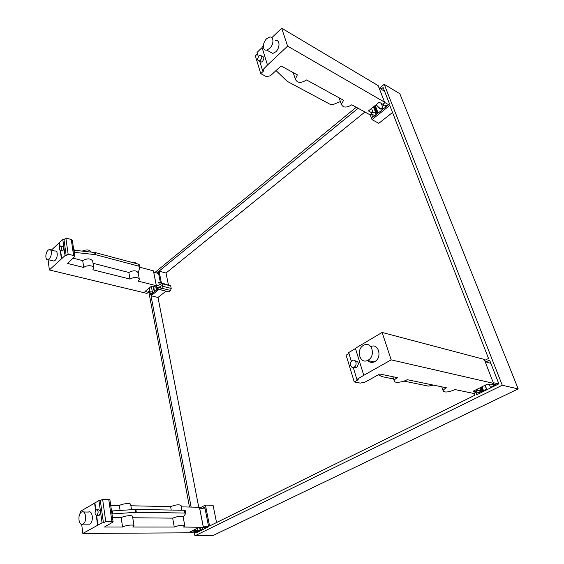 <?xml version="1.0" encoding="UTF-8"?>
<svg xmlns="http://www.w3.org/2000/svg" width="564" height="564" viewBox="0 0 564 564"><rect width="100%" height="100%" fill="white"/><g stroke="black" fill="none" stroke-linecap="round" stroke-linejoin="round"><path stroke-width="0.85" d="M382.385 109.698L381.92 109.183M485.971 361.876L489.552 360.029L498.858 383.851L476.714 394.758L475.882 392.53M160.458 287.647L158.103 287.055L160.31 288.105L161.304 285.081L159.097 284.044L158.717 282.127L162.03 283.678L162.545 286.251L161.882 288.274L160.557 289.79L156.743 288.148L158.103 287.055M158.11 288.796L150.623 294.775L150.264 292.878M156.51 272.983L158.209 271.587L160.38 282.55L158.717 282.127M160.38 282.55L170.702 285.885L171.223 288.437L170.568 290.439L169.242 291.94L168.439 291.736M191.14 507.078L150.997 295.776L159.133 289.29M150.997 295.776L157.998 297.447L165.999 291.137M157.998 297.447L198.754 507.247M474.176 393.186L474.937 395.209L209.568 525.972L205.43 505.09L213.058 505.274L216.548 522.532M370.026 114.309L372.007 119.617L378.804 123.319L392.537 112.49M161.403 283.029L159.055 271.157L166.013 273.018L364.901 112.017M166.013 273.018L168.403 284.813M518.203 388.906L212.811 535.638L194.925 535.8L502.263 385.247L518.203 388.906L399.82 93.709L384.218 84.325L502.263 385.247M154.853 272.546L356.258 107.266M379.509 88.188L384.218 84.325M194.925 535.8L194.079 531.323M189.49 507.043L148.938 292.561M159.055 271.157L358.112 108.288M372.007 119.617L389.787 105.447L488.523 358.422L484.652 360.431M205.43 505.09L199.642 508.086M381.116 89.14L383.118 87.498L389.555 103.973L372.783 117.361L371.486 113.886M201.44 508.777L204.753 507.064L208.645 526.762L195.863 533.05L195.532 531.316M50.506 249.908L55.039 251.086C57.958 250.042 57.986 257.896 55.053 260.42L53.961 261.09L52.6 260.744M48.032 250.254C45.127 252.813 45.134 260.66 48.06 259.609L49.146 258.939C52.071 256.394 52.064 248.498 49.153 249.556L48.032 250.254M61.462 246.087L62.858 246.461C64.197 247.053 64.204 248.463 62.872 250.684L61.723 250.832M60.306 246.235C58.973 248.463 58.98 249.873 60.327 250.465L60.841 250.155C62.174 247.927 62.167 246.51 60.827 245.918L60.306 246.235M158.597 273.533L153.739 272.25L156.27 285.278L160.86 286.434M155.967 286.815L156.588 290.016M74.081 252.312L95.45 254.639L138.984 266.222L139.837 267.23L153.422 270.84L153.739 272.25M149.298 287.971L150.031 291.835L152.372 291.884L152.104 292.335L153.309 292.631M156.27 285.278L156.447 286.188L155.488 286.963L151.709 286.018L144.962 291.468L148.741 292.385L148.565 291.482L150.031 291.835M152.365 293.386L148.614 292.483M51.338 250.127L62.787 239.467L64 239.799L65.861 238.008L71.275 239.496L73.595 255.562L74.688 256.514L67.645 263.451L83.733 267.484L82.704 260.617C87.385 258.129 90.719 258.312 92.7 261.167L93.723 267.717M74.674 256.394L72.368 240.468L71.275 239.496M73.701 249.69L76.387 250.402M82.281 251.065C86.637 249.337 89.641 249.676 91.283 252.073M131.454 262.274C133.851 262.063 135.48 262.493 136.326 263.585M157.73 287.358L156.503 286.893L156.771 286.42L156.306 286.308M160.55 287.365L158.498 287.154M53.961 261.09L48.06 259.609L49.364 269.952L146.767 293.358L148.741 292.385M83.733 267.484C86.348 264.89 93.871 265.291 93.772 267.999L92.856 269.775L130.016 279.088C134.465 276.783 137.581 276.875 139.35 279.384L138.342 281.175L156.313 285.68L156.447 286.188M49.364 269.952L65.022 255.605L66.242 255.915L68.131 254.145L73.595 255.562M82.704 260.617L73.313 258.206M130.016 279.088L128.832 272.475C133.266 270.156 136.368 270.269 138.138 272.8L139.294 279.074M153.422 270.84L156.313 285.68M128.832 272.475L93.032 263.268M139.837 267.23L138.173 272.99M139.837 266.864L139.484 264.974L138.603 264.192L95.119 252.538L73.771 250.183M59.495 242.64L60.031 246.56M60.574 250.529L61.688 258.735M59.192 242.555L59.791 246.947M60.27 250.479L61.384 258.657M62.787 239.467L65.022 255.605M64 239.799L66.242 255.915M65.861 238.008L68.131 254.145M153.605 286.491L154.592 291.609M275.697 40.545C280.047 39.607 280.104 48.018 275.747 51.853L272.793 53.474L269.796 51.803M269.684 48.441C274.048 44.563 274.005 36.103 269.655 37.069L266.624 38.761C262.295 42.667 262.359 51.07 266.73 50.09L269.684 48.441M261.633 56.005L262.408 56.435C264.347 57.042 264.361 58.719 262.45 61.455L261.181 62.16L259.877 61.448M260.371 60.327C262.281 57.577 262.267 55.899 260.328 55.293L259.045 56.005C257.142 58.755 257.163 60.433 259.102 61.032L260.371 60.327M374.827 115.733L371.183 113.724M372.106 112.983L368.426 110.946L379.234 102.218L382.893 104.319L384.436 103.078L384.592 102.176L287.605 46.121L267.484 65.022L262.464 70.197L263.712 70.867L260.744 73.644L266.314 76.591L270.368 75.809L281.055 65.917L297.376 74.885L295.31 79.115C297.221 83.155 300.972 83.43 306.569 79.947L343.568 100.286L341.382 104.361C343.06 107.809 346.522 107.957 351.767 104.791L369.321 114.45L370.597 114.196L372.106 112.983L371.725 111.975L373.142 112.765C374.482 111.968 375.356 111.989 375.765 112.821L375.166 113.886L376.336 114.534M384.556 102.366L388.624 104.714M387.087 105.94L385.924 105.278C384.585 106.081 383.71 106.06 383.294 105.214L383.915 104.121L383.464 103.861M384.62 91.354L379.079 87.935M378.134 113.096L375.229 105.454M373.142 112.765L371.521 108.45M257.48 53.869L255.358 55.906L260.744 73.644M262.07 47.573L257.036 52.424L258.382 56.823M384.592 102.176L378.183 85.636L281.69 28.2L271.862 37.668M263.346 45.874L261.957 47.214L267.484 65.022M293.273 72.883L293.083 72.53M339.218 98.263L338.95 97.748M340.388 101.562L333.197 104.495L330.603 104.559L287.132 81.286L276.029 70.57M262.464 70.197L259.778 61.398M385.642 107.097L385.113 105.722M383.372 108.908L381.243 103.374M287.605 46.121L281.69 28.2M83.5 511.985L88.414 512.056C92.623 509.8 93.998 521.947 89.739 524.069L87.787 524.16M81.498 512.084C77.289 514.241 78.6 526.409 82.83 524.146L83.028 524.048C87.279 521.919 85.939 509.687 81.738 511.957L81.498 512.084M97.163 509.793L98.629 509.821C100.794 510.624 101.005 512.436 99.264 515.263L98.34 515.299M96.225 509.835C94.491 512.662 94.703 514.481 96.86 515.284L96.959 515.235C98.7 512.408 98.488 510.589 96.331 509.778L96.225 509.835M205.106 508.848L199.769 508.742L203.153 526.113L208.518 526.113M195.116 529.363L195.384 530.752L200.248 530.738L202.293 529.286L202.941 529.568L202.716 527.65M181.312 506.867L199.437 507.262L199.769 508.742M203.153 526.113L203.385 527.319L202.215 527.904L198.056 527.904L189.849 531.986L194.002 531.965L193.776 530.759L195.384 530.752M199.423 531.302L193.882 531.323M206.184 526.691L206.304 527.312L208.454 526.698L203.35 527.129M204.372 527.121L204.577 528.165L206.304 527.312M206.375 527.876L204.577 528.165M80.278 513.289L80.06 511.576L98.961 500.585L100.329 500.62L102.62 499.26L108.746 499.429L111.94 521.573L113.124 521.968L104.418 527.03L122.564 527.03L121.161 517.646C124.376 515.729 132.935 514.925 132.575 516.561L134.006 525.718M113.11 521.897L109.924 499.88L108.746 499.429M110.713 505.337L119.349 505.52C122.529 503.567 131.045 502.834 130.693 504.526L131.504 509.68M130.89 505.774L170.624 506.634C175.848 504.632 179.331 504.286 181.079 505.598L181.932 510.258M81.681 524.33L82.837 533.452L191.675 532.797L194.002 531.965M122.564 527.03C125.8 525.147 134.401 524.294 134.028 525.874L132.822 527.037L174.262 527.044C179.556 525.077 183.074 524.682 184.816 525.867L183.483 527.044L203.385 527.319M82.837 533.452L102.042 522.835L103.423 522.842L105.75 521.538L111.94 521.573M120.083 510.413L119.349 505.52M171.23 510.06L170.624 506.634M121.161 517.646L112.483 517.562M174.262 527.044L172.676 518.14C177.942 516.159 181.446 515.785 183.187 517.026L184.781 525.697M199.437 507.262L203.294 527.051M172.676 518.14L132.766 517.759M111.961 513.938L136.312 512.302L184.837 513.036L185.76 513.374L183.201 517.139M185.746 513.296L185.246 510.639L184.329 510.3L135.861 509.426L111.538 511.005M94.914 502.975L95.887 510.103M96.599 515.362L97.932 525.147M94.576 502.968L95.591 510.483M96.254 515.355L97.586 525.147M98.961 500.585L102.042 522.835M100.329 500.62L103.423 522.842M102.62 499.26L105.75 521.538M200.142 527.904L200.572 530.139M202.025 527.904L202.293 529.286M370.858 346.557C378.578 342.82 382.519 357.632 374.778 361.616L374.144 361.933C371.669 362.899 369.519 362.419 367.7 360.502M368.158 360.142C375.92 356.117 372 341.178 364.259 344.964L363.484 345.358C355.813 349.433 359.691 364.295 367.524 360.466L368.158 360.142M355.087 360.777C358.831 361.594 359.31 363.851 356.533 367.552L353.734 367.305M354.255 367.072C357.618 365.331 355.933 358.725 352.563 360.375L352.253 360.53C348.904 362.285 350.582 368.87 353.973 367.213L354.255 367.072M480.528 392.882L476.763 392.093M492.534 386.967L490.426 387.214L496.454 384.916L494.064 384.324L491.279 384.916M476.855 392.05L473.048 391.247L487.352 384.14L491.117 384.993L493.542 383.372L391.176 359.867L363.773 375.3L356.892 379.431L358.26 379.692L354.248 381.948L360.347 383.104L365.289 382.018L379.734 373.995L397.38 377.647C395.406 378.747 394.335 379.769 394.158 380.714C393.566 383.273 402.104 382.582 407.257 379.692L446.491 387.813C444.446 388.885 443.325 389.865 443.142 390.746C444.39 392.734 448.373 392.354 455.077 389.59L473.344 393.369L476.855 392.05L476.305 390.591L477.771 390.901C479.471 390.21 480.472 390.105 480.775 390.584L479.858 391.346L482.213 391.846L486.471 389.167L486.591 389.9M493.267 382.667L498.717 383.922M490.856 363.364L485.125 361.658M483.51 390.626L482.044 386.777M486.471 389.167L485.005 385.311M477.771 390.901L477.137 389.216M348.975 353.501L346.134 355.186L354.248 381.948M355.468 348.545L348.686 352.563L351.358 361.305M493.542 383.372L484.257 359.409L382.131 332.45L355.398 348.305L363.773 375.3M372.085 361.475L370.647 362.299M393.601 378.994L381.983 376.625L378.275 374.799M433.328 385.085L428.407 386.1L403.951 381.109M356.892 379.431L353.226 367.418M354.622 367.806L354.474 367.319M493.422 385.741L493.035 384.726M490.426 387.214L489.418 384.606M391.176 359.867L382.131 332.45M157.405 287.619L156.877 287.28M383.167 108.38L381.151 109.176L379.607 108.782M379.706 108.344L379.212 107.787M382.829 107.505L380.651 108.478L379.361 108.175M383.041 108.055L380.827 108.993L379.586 108.774M170.702 285.885L162.03 283.678M171.223 288.437L162.545 286.251M170.568 290.439L161.882 288.274M155.77 286.731L156.432 290.136M153.204 286.392L154.261 291.87M74.519 250.19L74.829 252.327M94.66 252.453L94.992 254.554M95.119 252.538L95.45 254.639M138.603 264.192L138.984 266.222M377.52 113.583L374.623 105.94M377.006 113.991L374.115 106.349M202.561 527.728L202.899 529.455M199.705 527.904L200.248 530.738M112.398 510.906L112.821 513.839M135.339 509.44L135.797 512.316M135.861 509.426L136.312 512.302M184.329 510.3L184.837 513.036M482.925 391.599L481.247 387.172M482.213 391.846L480.57 387.51M495.96 385.177L495.784 384.719M160.557 289.79L169.242 291.94M60.327 250.465L62.357 250.994M152.358 291.807L151.314 286.343M156.503 286.893L156.39 286.329M382.935 104.284L383.294 105.214M373.509 106.843L375.652 112.518M259.102 61.032L261.181 62.16M266.73 50.09L272.793 53.474M293.167 72.573L295.31 79.115M339.056 97.805L341.382 104.361M82.83 524.146L89.542 524.168M96.86 515.284L99.165 515.313M198.006 530.407L197.576 528.144M485.174 385.219L486.725 389.273M479.76 387.912L480.704 390.401M353.973 367.213L356.251 367.693M367.524 360.466L374.144 361.933M392.847 376.71L394.158 380.714M441.746 386.826L443.142 390.746M156.503 286.921L155.861 286.667M380.651 108.478L379.198 107.752M378.973 107.611L376.125 104.728M382.568 109.55L381.736 109.078"/></g></svg>
